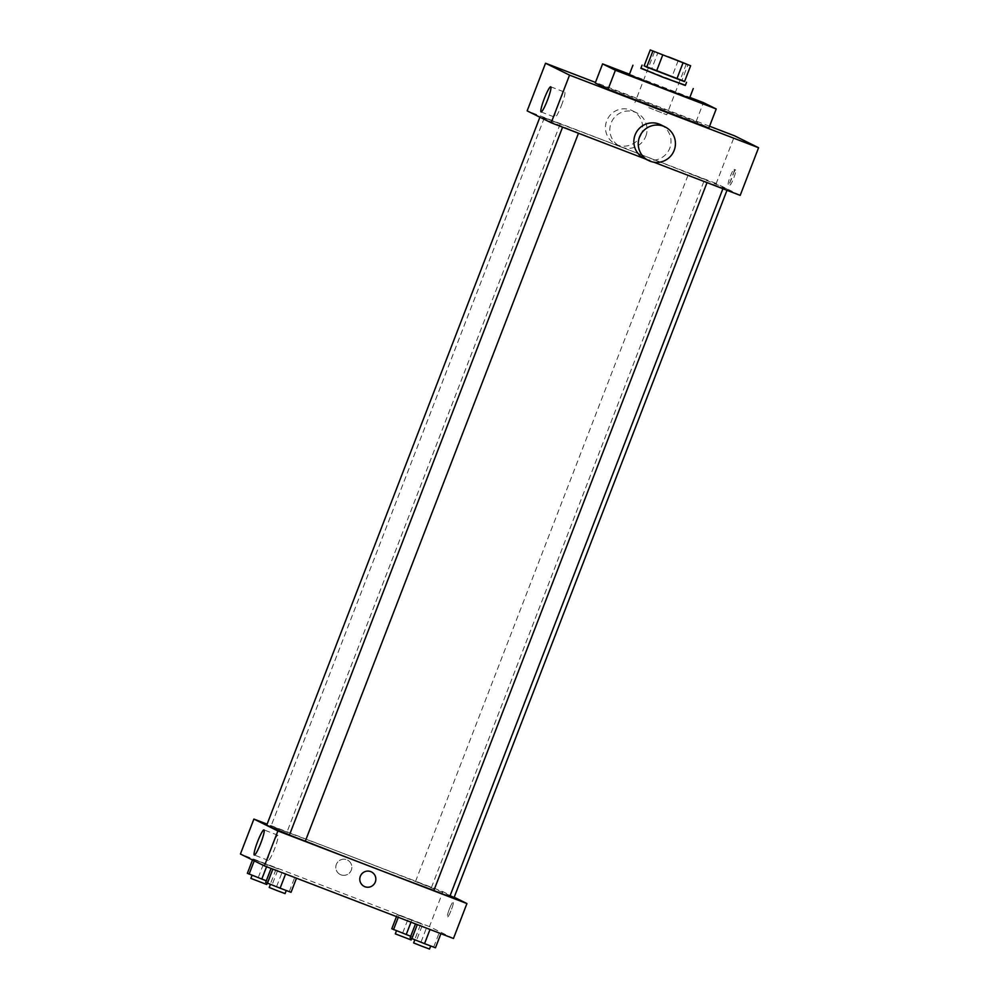 <?xml version="1.0" encoding="UTF-8"?>
<svg xmlns="http://www.w3.org/2000/svg" width="999" height="999" viewBox="0 0 999 999"><rect width="100%" height="100%" fill="white"/><g stroke="black" fill="none" stroke-linecap="round" stroke-linejoin="round"><path stroke-width="0.75" stroke-dasharray="5 3.75" d="M648.838 107.667L666.72 114.785L648.838 107.667M684.515 81.631L681.93 80.345L688.061 64.473M678.209 60.564L672.077 76.436L651.76 68.631L657.879 52.76M672.077 76.436L681.93 80.345M684.59 81.419L651.76 68.631M640.859 68.319L685.326 85.477M640.958 68.082L685.426 85.24M629.245 74.788L689.585 98.077M629.47 74.213L689.847 97.403M595.254 82.954L696.078 121.678L708.878 128.009M709.565 126.236L595.466 82.418M729.894 185.052A8.079 1.061 -69 0 0 729.907 185.065A8.079 1.061 -69 0 0 733.79 177.897A8.079 1.061 -69 0 0 735.701 169.967A8.079 1.061 -69 0 0 731.83 177.085A8.079 1.061 -69 0 0 729.894 185.052L728.308 184.453A8.079 1.061 111 0 1 728.296 184.44A8.079 1.061 111 0 1 730.244 176.473A8.079 1.061 111 0 1 734.115 169.355A8.079 1.061 111 0 1 732.192 177.285A8.079 1.061 111 0 1 728.308 184.453M740.197 195.367L716.208 183.479L734.59 135.839M560.177 123.876L544.368 117.782L560.177 123.876M704.607 179.333L688.798 173.252L704.607 179.333M714.06 184.902L723.001 188.461L714.06 184.902M645.416 158.966L653.821 162.188M716.208 183.479L527.16 110.877M578.508 132.954L562.699 126.861L578.508 132.954M726.635 188.811A100.424 1.211 21.1 0 0 627.996 149.625A100.424 1.211 21.1 0 0 539.997 116.97A100.424 1.211 21.1 0 0 633.241 154.258A100.424 1.211 21.1 0 0 727.372 189.273A100.424 1.211 21.1 0 0 726.635 188.811M645.779 136.314A18.719 18.556 116.4 0 0 636.763 112.887A18.719 18.556 116.4 0 0 611.813 121.416A18.719 18.556 116.4 0 0 620.129 146.441A18.719 18.556 116.4 0 0 645.779 136.314M660.751 124.775A18.719 18.556 -63.6 0 1 669.068 149.788A18.719 18.556 -63.6 0 1 644.13 158.329M696.078 121.678L703.433 102.622M561.426 105.494A13.462 1.761 -69 0 0 564.672 92.133A13.462 1.761 -69 0 0 558.204 104.083A13.462 1.761 -69 0 0 555.007 117.283A13.462 1.761 -69 0 0 561.426 105.494M641.383 134.141A18.719 18.556 -63.6 0 1 615.734 144.256A18.719 18.556 -63.6 0 1 607.417 119.243A18.719 18.556 -63.6 0 1 632.355 110.702A18.719 18.556 -63.6 0 1 641.383 134.141M266.721 825.162A100.424 1.211 -158.9 0 1 348.614 855.469A100.424 1.211 -158.9 0 1 453.359 897.002A100.424 1.211 -158.9 0 1 454.108 897.464M449.9 896.228A100.424 1.211 -158.9 0 1 433.878 890.459M305.332 841.121A100.424 1.211 -158.9 0 1 289.523 834.814M286.913 832.067L271.091 825.973L286.913 832.067M433.853 890.521L449.737 896.652M431.343 887.524L415.522 881.443L431.343 887.524M289.423 835.052L305.244 841.146M454.195 897.239L442.944 891.67L267.12 824.15M453.459 938.486L429.458 926.597L442.944 891.67M449.388 909.053A8.079 1.061 -69 0 0 447.44 917.07A8.079 1.061 -69 0 0 451.323 909.902A8.079 1.061 -69 0 0 453.246 901.972A8.079 1.061 -69 0 0 449.388 909.053A8.079 1.061 -69 0 0 447.44 917.07A8.079 1.061 -69 0 0 451.323 909.902A8.079 1.061 -69 0 0 453.234 901.972A8.079 1.061 -69 0 0 449.388 909.053M272.939 868.943L296.566 878.021L272.864 869.13M399.038 915.334L422.664 924.4L397.302 914.472L422.664 924.4L397.302 914.472L399.038 915.334L398.276 917.294M429.458 926.597L240.422 854.008M417.37 924.412L440.996 933.491L417.295 924.599M254.608 859.864L278.234 868.943L252.872 859.003L278.234 868.943L252.872 859.003L254.608 859.864L254.233 860.838M340.909 874.824A8.079 8.017 116.4 0 0 351.161 870.491A8.079 8.017 116.4 0 0 347.415 860.027A8.079 8.017 116.4 0 0 336.638 863.723A8.079 8.017 116.4 0 0 340.909 874.824A8.079 8.017 116.4 0 0 351.161 870.491A8.079 8.017 116.4 0 0 347.415 860.027A8.079 8.017 116.4 0 0 336.638 863.723A8.079 8.017 116.4 0 0 340.909 874.824M364.223 886.413L364.223 886.413A8.079 8.017 -63.6 0 1 360.477 875.948A8.079 8.017 -63.6 0 1 371.403 871.915L371.403 871.915M271.516 847.052A13.462 1.761 111 0 1 277.922 835.264A13.462 1.761 111 0 1 274.737 848.463A13.462 1.761 111 0 1 268.269 860.401A13.462 1.761 111 0 1 271.516 847.052M266.296 880.818L247.365 873.301M259.041 877.771L267.982 881.33L259.041 877.771M266.558 866.72L267.282 864.834M272.727 883.228L278.234 868.943M270.991 882.367L276.511 868.081M258.304 877.409L263.823 863.111M252.497 859.989L252.872 859.003M250.874 878.371L266.758 884.502M291.046 892.307L265.684 882.379M277.372 886.85L286.313 890.409L277.372 886.85M289.323 891.458L294.83 877.159M276.636 886.488L282.155 872.189M269.206 887.462L285.09 893.581M410.726 936.288L391.795 928.758M403.471 933.228L412.412 936.787L403.471 933.228M410.989 922.177L411.713 920.291M417.157 938.698L422.664 924.4M415.422 937.836L420.941 923.551M402.734 932.866L408.254 918.581M396.478 916.607L397.302 914.472M395.304 933.84L411.188 939.972M435.477 947.776L410.114 937.849M421.803 942.319L430.744 945.878L421.803 942.319M433.753 946.915L439.26 932.629M421.066 941.957L426.585 927.659M413.636 942.919L429.52 949.05M654.57 51.723L634.964 102.535M686.325 63.973L666.72 114.785M541.071 111.925L555.007 117.283M550.724 86.788L564.672 92.133M735.701 169.967L734.115 169.355M615.734 144.256L620.129 146.441M632.355 110.702L636.763 112.887M726.985 190.285L727.372 189.273M544.368 117.782L271.091 825.973M560.239 123.913L286.975 832.105M431.406 887.574L704.67 179.383M415.522 881.443L688.798 173.252M277.922 835.264L263.986 829.907M268.269 860.401L254.32 855.044M267.27 883.166L267.982 881.33M411.7 938.623L412.412 936.787"/><path stroke-width="1.5" d="M668.443 56.856L686.325 63.973L668.443 56.856M650.249 49.95L690.646 65.747L650.249 49.95L644.13 65.834L646.703 67.108L652.834 51.224M646.703 67.108L684.515 81.631L690.646 65.747M644.13 65.809L684.59 81.419M686.55 82.305L685.326 85.477L662.986 77.173L640.859 68.319L642.082 65.147M676.885 78.821L683.004 62.937M656.555 71.016L662.687 55.132M685.426 85.24L662.949 77.273L640.958 68.082M693.269 88.549L689.585 98.077L659.278 86.801L629.245 74.788L632.916 65.26M689.847 97.403L703.433 102.622L716.221 108.966L615.409 70.242L602.609 63.899L629.47 74.213M716.221 108.966L708.878 128.009L608.054 89.298L595.254 82.954L602.609 63.899M608.054 89.298L615.409 70.242M595.466 82.418L545.541 63.237L569.542 75.125L758.578 147.727L734.59 135.839L709.565 126.236M653.821 162.188L740.197 195.367L758.578 147.727M545.541 63.237L527.16 110.877L551.161 122.765L645.416 158.966M547.477 100.137A13.462 1.761 111 0 1 541.071 111.925A13.462 1.761 111 0 1 544.255 98.726A13.462 1.761 111 0 1 550.724 86.788A13.462 1.761 111 0 1 547.477 100.137M551.161 122.765L569.542 75.125M648.526 160.502L644.13 158.329A18.719 18.556 -63.6 0 1 635.114 134.89A18.719 18.556 -63.6 0 1 660.751 124.775L665.147 126.948A18.719 18.556 116.4 0 0 639.51 137.075A18.719 18.556 116.4 0 0 648.526 160.502A18.719 18.556 116.4 0 0 673.463 151.973A18.719 18.556 116.4 0 0 665.147 126.948M726.985 190.285L454.108 897.464A100.424 1.211 -158.9 0 1 449.9 896.228M433.878 890.459A100.424 1.211 -158.9 0 1 305.332 841.121M289.523 834.814A100.424 1.211 -158.9 0 1 266.721 825.162L539.91 117.195M722.901 188.724L449.737 896.652L441.758 893.68L433.853 890.521L707.017 182.617M305.244 841.146L289.423 835.052L562.587 127.148M267.12 824.15L253.896 819.068L277.884 830.956L466.933 903.558L454.195 897.239M253.896 819.068L240.422 854.008L264.41 865.883L453.459 938.486L466.933 903.558M264.41 865.883L277.884 830.956M257.567 841.695A13.462 1.761 111 0 1 263.986 829.907A13.462 1.761 111 0 1 260.789 843.106A13.462 1.761 111 0 1 254.32 855.044A13.462 1.761 111 0 1 257.567 841.695M370.729 871.615A8.079 8.017 -63.6 0 1 375 882.716A8.079 8.017 -63.6 0 1 364.223 886.413A8.079 8.017 -63.6 0 1 360.477 875.948A8.079 8.017 -63.6 0 1 370.729 871.615M371.403 871.915A8.079 8.017 -63.6 0 1 375 882.716A8.079 8.017 -63.6 0 1 364.223 886.413M252.497 859.989L247.365 873.301L266.296 880.818M261.775 879.12L266.558 866.72M249.088 874.15L254.233 860.838M267.27 883.166L266.758 884.502L250.874 878.371L252.06 875.311M271.066 868.443L265.684 882.379L280.107 888.198L291.046 892.307L296.491 878.208M280.107 888.198L285.577 874.013M267.42 883.241L272.864 869.13M286.263 890.521L285.09 893.581L277.11 890.621L269.206 887.462L270.392 884.402M396.478 916.607L391.795 928.758L410.726 936.288M406.206 934.589L410.989 922.177M393.519 929.619L398.276 917.294M411.7 938.623L411.188 939.972L395.304 933.84L396.491 930.781M415.497 923.913L410.114 937.849L424.538 943.668L435.477 947.776L440.921 933.678M424.538 943.668L430.007 929.482M411.85 938.698L417.295 924.599M430.694 945.978L429.52 949.05L421.541 946.078L413.636 942.919L414.822 939.859M305.307 841.183L578.471 133.254"/></g></svg>
